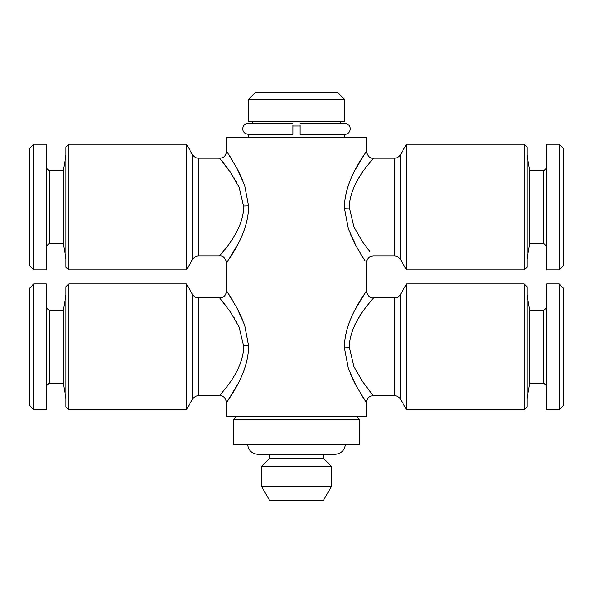 <?xml version="1.0" encoding="UTF-8"?>
<svg xmlns="http://www.w3.org/2000/svg" width="593" height="593" viewBox="0 0 593 593"><rect width="100%" height="100%" fill="white"/><g stroke="black" fill="none" stroke-linecap="round" stroke-linejoin="round"><path stroke-width="0.89" d="M296.5 444.594L233.627 444.594L233.627 419.444L359.373 419.444L359.373 444.594L296.5 444.594M524.234 346.794L524.234 283.928L406.553 283.928L406.553 409.667L524.234 409.667L524.234 346.794M546.583 385.917L543.788 383.122L543.788 310.473L529.794 310.473L527.021 294.751M344.703 99.505L337.714 92.523L255.286 92.523L248.297 99.505L344.703 99.505L344.703 121.861L248.297 121.861L248.297 99.505M293.009 125.153L293.009 134.433L248.297 134.433L245.22 133.507C242.841 131.668 242.174 129.341 243.219 126.517C244.279 124.441 245.969 123.351 248.297 123.255L293.009 123.255M543.788 383.122L529.794 383.122L529.794 310.473M29.65 313.615L29.65 379.98M243.745 208.269C241.951 234.658 218.076 256.317 219.662 255.976C218.765 255.487 242.722 233.753 243.76 207.083L239.112 187.292L230.469 172.318L219.662 158.183C221.864 157.812 225.273 158.175 226.645 151.2L236.948 168.227L244.627 185.312L248.541 205.853C248.912 234.784 226.578 261.58 226.659 262.951C225.422 263.277 247.459 237.126 248.541 208.439M222.531 161.696L227.104 167.611M230.24 171.992L230.877 172.919M234.02 177.767L234.628 178.767M236.207 181.525L236.666 182.362M65.979 346.794L65.979 286.723L68.766 283.928L68.766 409.667L65.979 406.872L65.979 346.794M323.741 458.567L269.259 458.567L261.572 466.254L331.428 466.254L323.741 458.567L323.741 454.371M192.495 399.185C193.889 396.947 195.905 395.783 198.544 395.694L198.544 297.894C195.905 297.812 193.889 296.648 192.495 294.402L192.495 399.185L186.447 409.667L186.447 283.928L68.766 283.928M349.255 205.897C351.108 179.397 374.709 158.161 373.338 158.19C374.183 158.798 350.285 180.331 349.24 207.083L353.91 226.934L362.464 241.751L369.795 251.625M350.367 234.124L355.348 244.62M360.24 253.293L363.939 259.252M364.977 260.868L356.052 245.939L348.373 228.854L344.459 208.313C344.088 179.382 366.422 152.594 366.341 151.215C367.578 150.889 345.541 177.04 344.459 205.734M527.021 207.083L527.021 147.005L524.234 144.21L524.234 269.956L527.021 267.161L527.021 207.083M33.838 283.928L46.417 283.928L46.417 409.667L33.838 409.667L33.838 283.928L29.65 288.116L29.65 405.479L33.838 409.667M186.447 207.083L186.447 144.21L192.495 154.691L192.495 259.475L186.447 269.956L186.447 207.083M68.766 144.21L65.979 147.005L65.979 267.161L68.766 269.956L68.766 144.21L186.447 144.21M344.703 137.228L344.703 134.433L299.991 134.433L299.991 125.153M65.979 155.04L63.206 170.762L63.206 243.412L65.979 259.126M559.162 269.956L563.35 265.76L563.35 148.406L559.162 144.21L559.162 269.956L546.583 269.956L546.583 144.21L559.162 144.21M559.162 409.667L563.35 405.479L563.35 288.116L559.162 283.928L546.583 283.928L546.583 409.667L559.162 409.667L559.162 283.928M33.838 144.21L33.838 269.956L46.417 269.956L46.417 144.21L33.838 144.21L29.65 148.406L29.65 265.76L33.838 269.956M63.206 170.762L49.212 170.762L49.212 243.412L46.417 246.206M529.794 170.762L543.788 170.762L543.788 243.412L529.794 243.412L529.794 170.762L527.021 155.04M529.794 243.412L527.021 259.126M261.572 486.512L331.428 486.512L323.363 500.477L269.637 500.477L261.572 486.512L261.572 466.254M198.544 395.694L219.655 395.694C223.012 395.279 225.34 397.614 226.645 402.684L226.645 416.649L366.355 416.649L366.355 402.684L356.052 385.65L348.373 368.564L344.459 348.024C344.088 319.093 366.422 292.305 366.341 290.926C367.578 290.6 345.541 316.758 344.459 345.445M49.212 383.122L63.206 383.122L63.206 310.473L49.212 310.473L49.212 383.122L46.417 385.917M349.255 345.615C351.108 319.108 374.709 297.879 373.338 297.901C374.183 298.516 350.285 320.042 349.24 346.794L353.91 366.644L362.464 381.469L373.345 395.694L394.456 395.694L394.456 297.894L373.338 297.894C369.988 298.309 367.66 295.981 366.355 290.911L366.355 262.966C367.734 255.991 371.144 256.354 373.345 255.983L394.456 255.983C397.095 256.072 399.111 257.236 400.505 259.475L400.505 154.691L406.553 144.21L406.553 269.956L524.234 269.956M299.991 126.05L293.009 126.05M242.633 180.042L237.652 169.546M232.76 160.873L229.061 154.914M228.023 153.298L226.645 151.2L226.645 137.228L366.355 137.228L366.355 151.2L355.4 169.457M243.745 347.98C241.951 374.368 218.076 396.028 219.662 395.694C218.765 395.197 242.722 373.464 243.76 346.794L239.112 327.002L230.469 312.029L219.662 297.894C221.864 297.53 225.273 297.894 226.645 290.911L236.948 307.945L244.627 325.023L248.541 345.563C248.912 374.502 226.578 401.291 226.659 402.662C225.422 402.995 247.459 376.837 248.541 348.15M222.531 301.414L227.104 307.322M230.24 311.703L230.877 312.63M234.02 317.477L234.628 318.478M236.207 321.236L236.666 322.073M524.234 409.667L527.021 406.872L527.021 286.723L524.234 283.928M242.633 319.753L237.652 309.264M232.76 300.584L229.061 294.632M228.023 293.009L226.645 290.911L226.645 262.973L237.6 244.716M242.893 233.494L244.902 228.038M364.977 400.586L366.355 402.684C367.734 395.701 371.144 396.065 373.345 395.694L369.795 391.336M350.367 373.835L355.348 384.331M360.24 393.003L363.939 398.963M354.421 186.128L355.244 184.453M356.764 181.569L357.497 180.265M358.728 178.182L359.247 177.337M360.203 175.817L361.952 173.171M350.107 180.672L348.098 186.128M543.788 170.762L546.583 167.967M226.645 402.684L237.6 384.427M242.893 373.205L244.902 367.756M366.355 290.911L355.4 309.168M350.107 320.383L348.098 325.839M354.421 325.839L355.244 324.163M356.764 321.28L357.497 319.975M358.728 317.892L359.247 317.047M360.203 315.535L361.952 312.882M192.495 259.475C193.889 257.236 195.905 256.072 198.544 255.983L198.544 158.183L219.662 158.183M344.459 208.313L349.255 208.158M394.456 255.983L394.456 158.183C397.095 158.101 399.111 156.93 400.505 154.691M394.456 395.694C397.095 395.783 399.111 396.947 400.505 399.185L400.505 294.402L406.553 283.928M248.541 205.853L243.745 206.008M248.541 345.563L243.745 345.719M344.459 348.024L349.255 347.869M543.788 310.473L546.583 307.678M198.544 255.983L219.655 255.983C223.012 255.568 225.34 257.896 226.645 262.966L226.645 262.966M186.447 409.667L68.766 409.667M299.991 123.255L344.703 123.255L340.508 123.255L340.508 121.861M248.297 123.255L252.492 123.255L252.492 121.861M394.456 297.894C397.095 297.812 399.111 296.648 400.505 294.402M269.259 458.567L269.259 454.371M68.766 269.956L186.447 269.956M529.794 383.122L527.021 398.837M344.703 134.433C346.979 134.344 348.654 133.292 349.729 131.283C351.071 126.932 349.396 124.256 344.703 123.255M49.212 170.762L46.417 167.967M236.422 416.649L233.627 419.444M356.578 416.649L359.373 419.444M406.553 144.21L524.234 144.21M192.495 294.402L186.447 283.928M400.505 399.185L406.553 409.667M248.297 137.228L248.297 134.433M49.212 310.473L46.417 307.678M198.544 158.183C195.905 158.101 193.889 156.93 192.495 154.691M331.428 486.512L331.428 466.254M63.206 243.412L49.212 243.412M247.622 444.594C248.437 450.48 251.921 453.741 258.081 454.371L334.919 454.371C341.079 453.741 344.563 450.48 345.378 444.594M198.544 297.894L219.662 297.894M63.206 383.122L65.979 398.837M63.206 310.473L65.979 294.751M400.505 259.475L406.553 269.956M394.456 158.183L373.338 158.183C369.988 158.598 367.66 156.27 366.355 151.2L366.355 151.2M543.788 243.412L546.583 246.206"/></g></svg>
